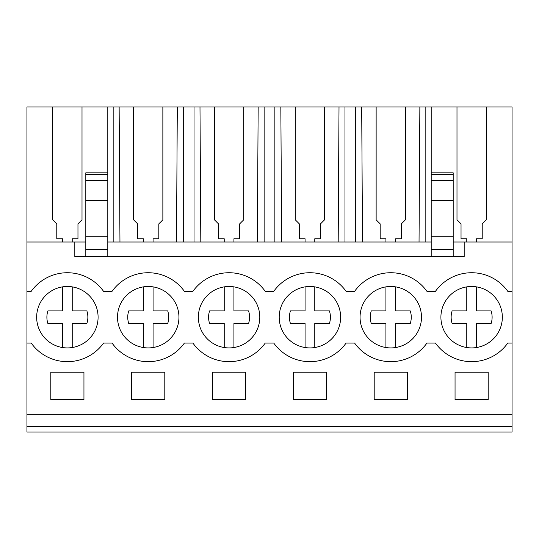 <?xml version="1.0" encoding="UTF-8"?>
<svg xmlns="http://www.w3.org/2000/svg" width="539" height="539" viewBox="0 0 539 539"><rect width="100%" height="100%" fill="white"/><g stroke="black" fill="none" stroke-linecap="round" stroke-linejoin="round"><path stroke-width="0.81" d="M26.95 426.362L512.05 426.362L512.05 432.009L26.95 432.009L26.95 242.011L74.813 242.011L74.813 256.564L464.187 256.564L464.187 242.011L512.05 242.011L512.05 291.329L507.792 291.329A44.467 44.467 0 0 0 435.458 291.329L426.942 291.329A44.467 44.467 0 0 0 354.608 291.329L346.092 291.329A44.467 44.467 0 0 0 273.758 291.329L265.242 291.329A44.467 44.467 0 0 0 192.908 291.329L184.392 291.329A44.467 44.467 0 0 0 112.058 291.329L103.542 291.329A44.467 44.467 0 0 0 31.208 291.329L26.95 291.329M119.961 242.011L119.139 106.992L52.741 106.992L52.741 219.824L52.741 106.992L26.95 106.992L26.95 242.011M26.95 343.073L31.208 343.073A44.467 44.467 0 0 0 103.542 343.073L112.058 343.073A44.467 44.467 0 0 0 184.392 343.073L192.908 343.073A44.467 44.467 0 0 0 265.242 343.073L273.758 343.073A44.467 44.467 0 0 0 346.092 343.073L354.608 343.073A44.467 44.467 0 0 0 426.942 343.073L435.458 343.073A44.467 44.467 0 0 0 507.792 343.073L512.05 343.073L512.05 291.329M447.417 298.289A30.723 30.723 0 0 1 490.537 292.994A30.723 30.723 0 0 1 495.833 336.114A30.723 30.723 0 0 1 452.713 341.409A30.723 30.723 0 0 1 447.417 298.289M334.133 336.114A30.723 30.723 0 0 1 291.013 341.409A30.723 30.723 0 0 1 285.717 298.289A30.723 30.723 0 0 1 328.837 292.994A30.723 30.723 0 0 1 334.133 336.114C329.12 342.366 322.672 346.173 314.776 347.54L314.776 323.488L329.423 323.488A20.489 20.489 0 0 0 329.423 310.915L314.776 310.915L314.776 286.863M91.583 336.114A30.723 30.723 0 0 1 48.463 341.409A30.723 30.723 0 0 1 43.167 298.289A30.723 30.723 0 0 1 86.287 292.994A30.723 30.723 0 0 1 91.583 336.114C86.57 342.366 80.122 346.173 72.226 347.54L72.226 323.488L86.873 323.488A20.489 20.489 0 0 0 86.873 310.915L72.226 310.915L72.226 286.863M172.433 336.114A30.723 30.723 0 0 1 129.313 341.409A30.723 30.723 0 0 1 124.017 298.289A30.723 30.723 0 0 1 167.137 292.994A30.723 30.723 0 0 1 172.433 336.114C167.42 342.366 160.972 346.173 153.076 347.54L153.076 323.488L167.723 323.488A20.489 20.489 0 0 0 167.723 310.915L153.076 310.915L153.076 286.863M366.567 298.289A30.723 30.723 0 0 1 409.687 292.994A30.723 30.723 0 0 1 414.983 336.114A30.723 30.723 0 0 1 371.863 341.409A30.723 30.723 0 0 1 366.567 298.289M204.867 298.289A30.723 30.723 0 0 1 247.987 292.994A30.723 30.723 0 0 1 253.283 336.114A30.723 30.723 0 0 1 210.163 341.409A30.723 30.723 0 0 1 204.867 298.289M74.813 242.011L85.809 242.011M107.8 242.011L431.2 242.011M453.191 242.011L464.187 242.011M52.741 219.824L56.784 223.867L56.784 238.777L62.524 238.777L62.524 242.011M425.83 242.011L425.83 106.992L512.05 106.992L512.05 242.011M119.139 106.992L425.83 106.992M26.95 414.221L512.05 414.221L512.05 426.362M512.05 414.221L512.05 343.073M50.801 372.179L50.801 399.668L83.949 399.668L83.949 372.179L50.801 372.179M293.351 372.179L326.499 372.179L326.499 399.668L293.351 399.668L293.351 372.179M164.799 399.668L164.799 372.179L131.651 372.179L131.651 399.668L164.799 399.668M212.501 372.179L245.649 372.179L245.649 399.668L212.501 399.668L212.501 372.179M374.201 372.179L374.201 399.668L407.349 399.668L407.349 372.179L374.201 372.179M455.051 372.179L488.199 372.179L488.199 399.668L455.051 399.668L455.051 372.179M431.2 106.992L431.2 256.564M419.039 242.011L419.861 106.992M405.409 219.824L405.409 106.992L405.409 219.824L401.366 223.867L401.366 238.777L401.366 223.981M395.626 238.892L395.626 242.011L395.626 238.777L401.366 238.777M376.141 219.824L376.141 106.992L376.141 219.824L380.184 223.867L380.184 238.777L385.924 238.777L385.924 242.011M362.511 242.011L361.689 106.992M355.72 242.011L355.72 106.992M344.98 242.011L344.98 106.992M338.189 242.011L339.011 106.992M324.559 219.824L324.559 106.992L324.559 219.824L320.516 223.867L320.516 238.777L320.516 223.981M314.776 238.892L314.776 242.011L314.776 238.777L320.516 238.777M295.291 219.824L295.291 106.992L295.291 219.824L299.334 223.867L299.334 238.777L305.074 238.777L305.074 242.011M281.661 242.011L280.839 106.992M274.87 242.011L274.87 106.992M264.13 242.011L264.13 106.992M257.339 242.011L258.161 106.992M243.709 219.824L243.709 106.992L243.709 219.824L239.666 223.867L239.666 238.777L239.666 223.981M233.926 238.892L233.926 242.011L233.926 238.777L239.666 238.777M214.441 219.824L214.441 106.992L214.441 219.824L218.484 223.867L218.484 238.777L224.224 238.777L224.224 242.011M200.811 242.011L199.989 106.992M194.02 242.011L194.02 106.992M183.28 242.011L183.28 106.992M176.489 242.011L177.311 106.992M162.859 219.824L162.859 106.992L162.859 219.824L158.816 223.867L158.816 238.777L158.816 223.981M153.076 238.892L153.076 242.011L153.076 238.777L158.816 238.777M133.591 219.824L133.591 106.992L133.591 219.824L137.634 223.867L137.634 238.777L143.374 238.777L143.374 242.011M113.17 242.011L113.17 106.992M107.8 106.992L107.8 256.564M82.009 219.824L82.009 106.992L82.009 219.824L77.966 223.867L77.966 238.777L77.966 223.981M72.226 238.892L72.226 242.011L72.226 238.777L77.966 238.777M107.8 172.837L85.809 172.837L85.809 256.564M431.2 172.837L453.191 172.837L453.191 256.564M486.259 219.824L486.259 106.992L486.259 219.824L482.216 223.867L482.216 238.777L482.216 223.981M476.476 238.892L476.476 242.011L476.476 238.777L482.216 238.777M456.991 219.824L456.991 106.992L456.991 219.824L461.034 223.867L461.034 238.777L466.774 238.777L466.774 242.011M56.784 223.981L56.784 238.777M461.034 223.981L461.034 238.777M137.634 223.981L137.634 238.777M218.484 223.981L218.484 238.777M299.334 223.981L299.334 238.777M380.184 223.981L380.184 238.777M431.2 249.287L453.191 249.287M85.809 249.287L107.8 249.287M85.809 236.749L107.8 236.749M431.2 236.749L453.191 236.749M62.524 347.54L62.524 323.488L47.877 323.488A20.489 20.489 0 0 1 47.877 310.915L62.524 310.915L62.524 286.863M47.877 310.915L62.524 310.915M143.374 347.54L143.374 323.488L128.727 323.488A20.489 20.489 0 0 1 128.727 310.915L143.374 310.915L143.374 286.863M128.727 310.915L143.374 310.915M253.283 336.114C248.27 342.366 241.822 346.173 233.926 347.54L233.926 323.488L248.573 323.488A20.489 20.489 0 0 0 248.573 310.915L233.926 310.915L233.926 286.863M224.224 347.54L224.224 323.488L209.577 323.488A20.489 20.489 0 0 1 209.577 310.915L224.224 310.915L224.224 286.863M209.577 310.915L224.224 310.915M305.074 347.54L305.074 323.488L290.427 323.488A20.489 20.489 0 0 1 290.427 310.915L305.074 310.915L305.074 286.863M290.427 310.915L305.074 310.915M414.983 336.114C409.97 342.366 403.522 346.173 395.626 347.54L395.626 323.488L410.273 323.488A20.489 20.489 0 0 0 410.273 310.915L395.626 310.915L395.626 286.863M385.924 347.54L385.924 323.488L371.277 323.488A20.489 20.489 0 0 1 371.277 310.915L385.924 310.915L385.924 286.863M371.277 310.915L385.924 310.915M495.833 336.114C490.82 342.366 484.372 346.173 476.476 347.54L476.476 323.488L491.123 323.488A20.489 20.489 0 0 0 491.123 310.915L476.476 310.915L476.476 286.863M466.774 347.54L466.774 323.488L452.127 323.488A20.489 20.489 0 0 1 452.127 310.915L466.774 310.915L466.774 286.863M452.127 310.915L466.774 310.915M85.809 180.269L107.8 180.269M85.809 200.636L107.8 200.636M85.809 174.569L107.8 174.569M453.191 200.636L431.2 200.636M453.191 180.269L431.2 180.269M453.191 174.569L431.2 174.569"/></g></svg>
